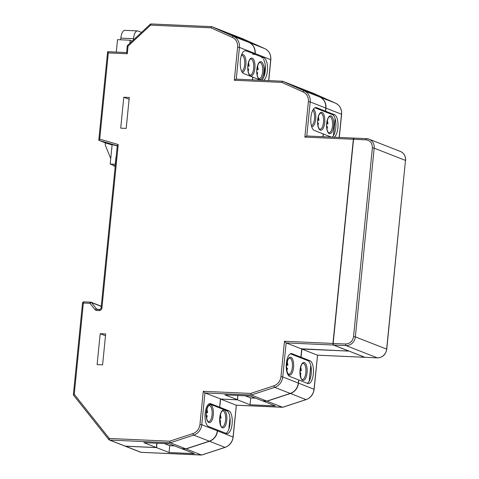 <?xml version="1.0" encoding="UTF-8"?>
<svg xmlns="http://www.w3.org/2000/svg" width="479" height="479" viewBox="0 0 479 479"><rect width="100%" height="100%" fill="white"/><g stroke="black" fill="none" stroke-linecap="round" stroke-linejoin="round"><path stroke-width="0.72" d="M335.593 103.195A1.383 0.581 114.1 0 0 335.581 103.189L313.943 93.513M243.17 38.955L264.797 48.63A1.383 0.581 114.1 0 0 264.797 48.63A11.514 10.454 111.4 0 1 270.725 59.647L268.635 80.604M201.887 454.948L141.018 452.32A1.383 0.551 92.6 0 0 141.095 452.332A1.383 0.551 92.6 0 0 141.167 452.326M236.339 405.204L233.063 436.974A11.514 10.454 111.4 0 1 224.998 447.368L201.617 455.032L170.32 442.77L193.702 435.106A11.514 10.454 -68.6 0 0 201.767 424.711L204.934 392.936L251.307 395.013L250.685 393.427L273.85 385.834A10.131 9.197 -68.6 0 0 280.945 376.686L284.478 341.27L286.149 342.904L333.36 345.018A1.383 0.551 -87.4 0 1 332.959 343.443L353.34 139.263A1.383 0.551 -87.4 0 1 353.939 138.096A1.383 0.551 -87.4 0 1 354.011 138.114L354.029 138.12M282.867 407.192L236.237 405.198L220.585 399.067L237.446 399.821L250.038 404.755L275.329 405.887L262.827 400.989L267.043 401.18L282.604 407.276L305.985 399.612A1.383 0.461 -108.2 0 0 306.117 399.618L282.748 407.282M317.547 355.173L314.044 389.217A11.514 10.454 111.4 0 1 305.985 399.612L290.346 393.421M364.753 357.244L364.806 357.28A1.383 0.551 -87.4 0 1 364.735 357.298A1.383 0.551 -87.4 0 1 364.657 357.28L349.107 351.125M334.168 137.21A11.514 4.616 92.6 0 0 338.03 125.48A11.514 4.616 92.6 0 0 334.528 114.726L325.624 111.242L325.936 108.11A11.514 10.454 111.4 0 0 320.014 97.093L335.569 103.189C339.868 105.398 341.874 109.098 341.605 114.289L341.497 114.206A11.514 10.454 111.4 0 0 335.569 103.189A1.383 0.581 114.1 0 0 335.569 103.189L313.925 93.507L298.333 87.406M263.624 80.376A11.514 4.616 92.6 0 0 267.486 68.647A11.514 4.616 92.6 0 0 263.983 57.893L255.079 54.408L255.163 53.552L270.833 59.725L268.749 80.61M252.541 79.879L252.81 77.143L260.732 80.244M249.242 42.529L227.591 32.847L243.152 38.943L264.809 48.63L249.242 42.529A11.514 10.454 111.4 0 1 255.163 53.552L255.002 53.516M353.34 139.263L304.86 137.09L308.392 101.674A10.131 9.197 -68.6 0 0 303.183 91.98L281.73 82.382L234.315 80.256L237.626 47.116A10.131 9.197 -68.6 0 0 232.411 37.422L210.958 27.824L150.58 25.118L128.049 46.146L127.288 53.768L108.32 52.918L99.716 139.132L118.229 144.532L101.919 307.967A2.766 2.509 111.4 0 1 99.117 310.584L96.692 310.476A2.766 2.509 111.4 0 1 94.98 309.596A1.383 0.515 -38.5 0 1 96.513 308.883L91.531 302.608A1.383 0.515 141.5 0 0 89.998 303.321L83.358 303.021L74.245 394.319L109.32 438.483A1.383 0.515 -38.5 0 0 108.775 439.548A1.383 0.515 -38.5 0 0 108.865 439.614A1.383 1.251 -68.6 0 0 109.356 439.979L124.911 446.075A1.383 1.251 -68.6 0 0 125.282 446.153L156.382 447.548L156.825 443.225L156.376 447.548L169.051 452.511L194.348 453.649L169.165 443.782L143.874 442.65L156.376 447.548L125.282 446.153L109.721 440.057L170.32 442.77L169.698 441.189L192.863 433.591A10.131 9.197 -68.6 0 0 199.959 424.448L203.27 391.301L204.934 392.936L220.4 398.827L219.681 407.216L210.772 403.731A11.514 4.616 92.6 0 0 210.155 403.593A11.514 4.616 92.6 0 0 205.078 414.113A11.514 4.616 92.6 0 0 208.503 426.466L217.406 429.956L217.322 430.813L201.767 424.711L199.959 424.448M236.351 405.216L233.171 437.058L217.502 430.878L217.592 430.022L226.495 433.513A11.514 4.616 92.6 0 0 227.112 433.645A11.514 4.616 92.6 0 0 232.189 423.131A11.514 4.616 92.6 0 0 228.764 410.778L219.771 407.252L220.585 399.067M317.565 355.184L314.158 389.301L298.489 383.122L298.8 379.991L307.704 383.481A11.514 4.616 92.6 0 0 308.32 383.613A11.514 4.616 92.6 0 0 313.404 373.099A11.514 4.616 92.6 0 0 309.973 360.747L301.069 357.256L301.89 349.071L317.445 355.167L364.657 357.28M348.928 351.059L301.89 349.071L286.149 342.904L282.748 376.955L280.945 376.686M323.086 136.713L323.355 133.976L331.276 137.078M308.392 101.674L310.2 101.943L325.756 108.038A11.514 10.454 -68.6 0 0 319.834 97.021L298.363 87.406L282.628 81.244L281.73 82.382M252.81 77.143L252.487 77.329L252.81 77.143M237.626 47.116L239.428 47.385L254.984 53.48L255.079 54.408L252.912 54.313L254.912 54.337L254.984 53.504M261.516 80.28A11.514 4.616 92.6 0 0 265.264 70.67A11.514 4.616 92.6 0 0 263.426 59.204M217.203 430.837L217.502 430.878A11.514 10.454 111.4 0 1 209.443 441.273L186.062 448.937L181.846 448.751L185.882 448.865L209.263 441.201A11.514 10.454 -68.6 0 0 217.322 430.813L217.322 430.831M169.051 452.511L169.734 445.692L174.601 445.913M164.297 443.56L169.734 445.692M219.771 407.252L217.664 407.126M237.883 395.474L237.446 399.821M226.088 433.285A11.514 4.616 92.6 0 0 230.148 421.694A11.514 4.616 92.6 0 0 226.657 410.683L217.664 407.156M298.189 383.08L298.489 383.122A11.514 10.454 111.4 0 1 290.424 393.516L267.043 401.18L262.648 400.923L250.152 396.025L224.855 394.888L237.261 399.588M250.038 404.755L250.721 397.935L255.582 398.151M245.284 395.804L250.721 397.935M333.36 345.018L348.922 351.119L301.704 348.999L300.89 357.184L291.986 353.7A11.514 4.616 92.6 0 0 291.37 353.562A11.514 4.616 92.6 0 0 286.286 364.082A11.514 4.616 92.6 0 0 289.717 376.434L298.8 379.991L298.309 383.05L282.748 376.955A11.514 10.454 -68.6 0 1 274.689 387.349L290.244 393.445A11.514 10.454 -68.6 0 0 298.309 383.05L298.303 383.074M301.728 349.005L301.069 357.256L298.962 357.16L307.865 360.651A11.514 4.616 92.6 0 1 311.356 371.752A11.514 4.616 92.6 0 1 307.225 383.296M323.325 133.976L322.9 136.707L323.193 133.94M323.355 133.976L314.272 130.42A11.514 4.616 92.6 0 1 310.847 118.062A11.514 4.616 92.6 0 1 315.924 107.547A11.514 4.616 92.6 0 1 316.541 107.679L315.296 107.625M325.756 108.062L325.624 111.242L323.517 111.146L332.42 114.637A11.514 4.616 92.6 0 1 335.923 125.384A11.514 4.616 92.6 0 1 332.061 137.114M298.794 357.094L300.902 357.19L298.962 357.16L290.358 353.789M323.355 111.08L325.457 111.17L323.517 111.146L314.913 107.775M97.111 364.621L100.195 333.695L105.679 333.941L102.59 364.866L97.111 364.621M120.714 128.156L123.798 97.231L129.276 97.477L126.193 128.402L120.714 128.156M100.195 333.695L105.494 335.773M123.798 97.231L129.096 99.309M118.229 144.532L117.397 145.778M99.716 139.132L98.884 140.383L117.283 145.748M108.32 52.918L107.733 51.708L126.582 52.552L107.607 51.744L98.782 140.209L105.536 142.987L112.104 144.903M127.288 53.768L126.701 52.558M127.791 45.349L128.049 46.146L127.216 46.218L126.642 52.54M210.958 27.824L211.778 26.668L151.178 23.95A1.383 0.551 92.6 0 0 150.58 25.118L150.172 24.321L127.648 45.349A1.383 1.383 0 0 0 127.216 46.218M234.315 80.256L236.255 79.161L239.428 47.385A11.514 10.454 -68.6 0 0 233.501 36.368L211.856 26.68L227.411 32.776L249.062 42.463L233.501 36.368A1.383 0.581 -65.9 0 0 232.411 37.422M303.183 91.98A1.383 0.581 -65.9 0 1 304.273 90.926L282.55 81.226L236.171 79.149L282.466 81.232M304.86 137.09L306.716 135.982L353.939 138.096M273.85 385.834A1.383 0.461 71.8 0 0 274.689 387.349L251.307 395.013L266.863 401.109L262.666 400.923M117.259 145.957L112.14 144.544M252.732 54.241L254.804 54.133L245.996 50.846A11.514 4.616 92.6 0 0 245.38 50.714A11.514 4.616 92.6 0 0 240.296 61.228A11.514 4.616 92.6 0 0 243.727 73.586L252.72 77.107L252.445 79.873M325.445 111.17L316.541 107.679M348.922 351.119L301.608 348.796M262.648 400.923L262.971 400.737L262.648 400.923M217.586 407.126L219.58 407.018M219.681 407.216L217.568 407.12L209.149 403.821M217.568 407.12L217.897 406.94L217.568 407.12M372.381 147.885L353.544 336.599C352.676 341.228 350.029 343.7 345.604 344.012L333.168 343.455L353.55 139.275L365.986 139.832C370.249 140.461 372.381 143.143 372.381 147.885L374.183 148.155L355.346 336.869L386.643 349.131L405.479 160.417L374.183 148.155A9.209 8.365 111.4 0 0 369.111 139.197A9.209 8.365 111.4 0 0 366.663 138.676A1.383 0.551 92.6 0 0 366.585 138.665A1.383 0.551 92.6 0 0 365.986 139.832M141.533 32.386L138.012 31.009A9.209 3.688 92.6 0 0 137.515 30.901A9.209 3.688 92.6 0 0 133.503 38.691L133.378 40.002M132.264 41.038L130.174 40.224L129.869 43.272M137.515 30.901L124.869 30.333A9.209 3.688 92.6 0 0 120.858 38.122L120.69 39.799M116.289 52.079L117.529 39.655L130.174 40.224M115.936 157.435L115.253 164.255L110.194 164.028L112.152 144.466M105.949 143.107L105.386 143.083L105.2 144.903L110.745 158.555M110.194 164.028L114.96 165.896L113.697 165.836L113.487 165.315M115.217 166.435L113.697 165.836M257.139 74.892L257.666 72.676A4.604 1.844 -87.4 0 1 257.025 74.239M257.367 66.671A4.604 1.844 -87.4 0 1 257.989 69.455L257.666 69.73M248.146 71.371L248.673 69.156A4.604 1.844 -87.4 0 1 248.032 70.712M248.373 63.15A4.604 1.844 -87.4 0 1 248.996 65.928L248.673 66.21M256.846 72.353L257.666 72.676M257.989 69.455L256.954 69.048M247.853 68.832L248.673 69.156M248.996 65.928L247.96 65.527M207.269 415.904L207.072 415.754A4.604 1.844 -87.4 0 1 206.431 417.311M206.766 409.749A4.604 1.844 -87.4 0 1 207.395 412.533L207.072 412.808M220.256 415.03A4.604 1.844 -87.4 0 1 220.891 417.981L220.55 418.257M220.035 423.256L220.597 420.891A4.604 1.844 -87.4 0 1 219.921 422.598M207.395 412.533L206.353 412.126M206.245 415.431L207.072 415.754M220.891 417.981L219.831 417.562M219.729 420.55L220.597 420.891M326.959 129.061L327.486 126.845A4.604 1.844 -87.4 0 1 326.846 128.402M327.187 120.84A4.604 1.844 -87.4 0 1 327.81 123.624L327.486 123.899M317.966 125.54L318.493 123.319A4.604 1.844 -87.4 0 1 317.852 124.881M318.194 117.313A4.604 1.844 -87.4 0 1 318.816 120.097L318.493 120.379M326.666 126.522L327.486 126.845M327.81 123.624L326.774 123.217M317.673 123.001L318.493 123.319M318.816 120.097L317.781 119.69M287.568 368.393L287.364 368.243A4.604 1.844 -87.4 0 1 286.723 369.806M287.065 362.238A4.604 1.844 -87.4 0 1 287.687 365.022L287.364 365.297M300.555 367.525A4.604 1.844 -87.4 0 1 301.183 370.471L300.842 370.746M300.327 375.746L300.896 373.381A4.604 1.844 -87.4 0 1 300.213 375.087M287.687 365.022L286.652 364.615M286.544 367.92L287.364 368.243M301.183 370.471L300.123 370.057M300.028 373.045L300.896 373.381M264.821 48.636A1.383 0.581 114.1 0 0 264.809 48.63C269.096 50.84 271.102 54.54 270.833 59.725M225.238 447.29A1.383 0.461 -108.2 0 1 225.13 447.38A1.383 0.461 -108.2 0 1 224.998 447.368L209.359 441.177M325.774 108.08L341.497 114.206L339.18 137.437M125.414 446.159L141.018 452.32A1.383 1.251 111.4 0 1 140.652 452.242A1.383 1.383 0 0 0 141.095 452.332L201.689 455.05M124.588 445.769L125.091 446.147A1.383 1.251 111.4 0 0 125.462 446.224L156.555 447.614L156.992 443.237M320.014 97.093L298.363 87.406M263.983 57.893L261.815 57.797M140.652 452.242L125.091 446.147A1.383 1.251 111.4 0 1 125.007 446.105M228.764 410.778L226.657 410.683M309.973 360.747L307.865 360.651M334.528 114.726L332.42 114.637M203.27 391.301L250.685 393.427M284.478 341.27L332.959 343.443M94.98 309.596L89.998 303.321A1.383 0.551 -87.4 0 1 90.603 302.153A1.383 0.551 -87.4 0 1 90.675 302.171A1.383 1.251 111.4 0 1 91.531 302.608L101.243 306.416M73.521 394.474L74.245 394.319A1.383 0.515 141.5 0 0 73.7 395.385L108.775 439.548A1.383 1.383 0 0 0 109.356 439.979A1.383 1.251 -68.6 0 0 109.721 440.057A1.383 0.551 92.6 0 1 109.32 438.483L169.698 441.189M192.863 433.591A1.383 0.461 71.8 0 0 193.702 435.106L209.299 441.189M90.525 302.159L84.035 301.872A1.383 0.551 92.6 0 0 83.957 301.854A1.383 0.551 92.6 0 0 83.358 303.021L82.52 303.099L73.407 394.391A1.383 1.383 0 0 0 73.7 395.385A1.383 0.515 141.5 0 0 73.796 395.45M96.692 310.476A1.383 0.551 -87.4 0 1 97.291 309.302A1.383 0.551 -87.4 0 1 97.363 309.32L99.644 309.422M97.237 309.308A1.383 1.251 111.4 0 1 96.513 308.883L97.632 309.32M99.117 310.584A1.383 0.551 -87.4 0 1 99.716 309.41A1.383 0.551 -87.4 0 1 99.794 309.428M101.919 307.967L101.081 308.039C100.853 308.829 100.398 309.284 99.716 309.41L96.998 309.242M211.694 26.674L151.25 23.968A1.383 0.551 92.6 0 0 151.178 23.95A1.383 1.383 0 0 0 150.172 24.321M306.799 135.982L310.2 101.943A11.514 10.454 -68.6 0 0 304.273 90.926L319.834 97.021L298.183 87.34M353.861 138.108L306.799 135.994M219.699 407.21L220.514 399.037L237.368 399.791L237.806 395.468L237.356 399.785L220.496 399.031M254.984 53.48A11.514 10.454 -68.6 0 0 249.062 42.463L249.062 42.463C253.283 44.619 255.259 48.301 255.002 53.492L254.984 53.48M298.639 379.955L298.327 383.068C297.561 388.218 294.872 391.672 290.268 393.445L266.863 401.109M210.772 403.731L209.527 403.671M124.911 446.075L125.306 446.153M245.996 50.846L244.751 50.792M291.986 353.7L290.741 353.64M345.604 344.012A1.383 0.551 92.6 0 0 346.006 345.587L377.302 357.849L364.872 357.292L333.57 345.03L346.006 345.587A9.209 8.365 111.4 0 0 355.346 336.869L353.544 336.599M386.757 349.215L386.643 349.131A9.209 8.365 -68.6 0 1 377.302 357.849A1.383 0.551 92.6 0 0 377.38 357.867C382.577 357.574 385.703 354.688 386.757 349.215L405.479 160.417A9.209 8.365 -68.6 0 0 400.408 151.46L369.111 139.197L366.585 138.665L354.149 138.108A1.383 0.551 92.6 0 0 353.55 139.275L333.049 343.455M366.513 138.671L354.226 138.12A1.383 0.551 92.6 0 0 354.149 138.108L353.412 139.287L333.168 343.455A1.383 0.551 92.6 0 0 333.57 345.03L333.39 344.862M333.33 344.766A1.15 0.461 92.6 0 1 333.049 343.479L333.51 345.018L364.872 357.292A1.383 0.551 92.6 0 0 364.944 357.31A1.383 0.551 92.6 0 0 365.022 357.298M353.813 138.359A1.15 0.461 92.6 0 0 353.43 139.275M120.858 38.122L133.503 38.691M259.157 78.61L258.971 78.568C259.289 79.107 256.72 77.688 256.846 70.395C257.69 62.402 259.995 62.222 259.881 62.504A8.059 3.227 -87.4 0 1 260.313 62.599A8.059 3.227 -87.4 0 1 262.666 71.79A8.059 3.227 -87.4 0 1 259.157 78.61A8.059 3.227 -87.4 0 1 259.037 78.598M259.474 79.466A8.981 3.598 92.6 0 0 263.869 71.97A8.981 3.598 92.6 0 0 261.247 61.731A8.981 3.598 92.6 0 0 256.858 69.221A8.981 3.598 92.6 0 0 259.474 79.466M241.302 55.708L241.895 55.456A8.059 3.227 -87.4 0 1 244.679 64.743A8.059 3.227 -87.4 0 1 241.763 71.455M242.392 72.479A8.981 3.598 92.6 0 0 245.883 64.922A8.981 3.598 92.6 0 0 241.512 55.073M250.164 75.083L249.978 75.041C250.295 75.586 247.727 74.167 247.853 66.874C248.697 58.875 251.002 58.695 250.888 58.983A8.059 3.227 -87.4 0 1 251.319 59.079A8.059 3.227 -87.4 0 1 253.672 68.269A8.059 3.227 -87.4 0 1 250.164 75.083A8.059 3.227 -87.4 0 1 250.044 75.077M250.481 75.939A8.981 3.598 92.6 0 0 254.876 68.449A8.981 3.598 92.6 0 0 252.253 58.204A8.981 3.598 92.6 0 0 247.859 65.695A8.981 3.598 92.6 0 0 250.481 75.939M265.21 65.084L264.091 76.323M208.563 421.688L208.371 421.646C208.533 422.023 206.245 420.927 206.245 413.521C207.257 404.611 209.742 405.456 209.281 405.581A8.059 3.227 -87.4 0 1 209.718 405.677A8.059 3.227 -87.4 0 1 212.071 414.868A8.059 3.227 -87.4 0 1 208.563 421.688A8.059 3.227 -87.4 0 1 208.443 421.676M210.652 404.803A8.981 3.598 92.6 0 0 206.257 412.299A8.981 3.598 92.6 0 0 208.88 422.538A8.981 3.598 92.6 0 0 213.275 415.048A8.981 3.598 92.6 0 0 210.652 404.803M225.561 420.155A8.059 3.227 -87.4 0 1 222.052 426.969C221.07 427.981 220.322 424.867 219.819 417.634C221.364 409.437 222.807 411.174 222.771 410.868A8.059 3.227 -87.4 0 1 225.561 420.155M219.747 417.58A8.981 3.598 92.6 0 0 222.37 427.825A8.981 3.598 92.6 0 0 226.765 420.328A8.981 3.598 92.6 0 0 224.142 410.09A8.981 3.598 92.6 0 0 219.747 417.58M229.992 417.963L228.866 429.202M328.977 132.779L328.792 132.737C329.109 133.276 326.54 131.857 326.666 124.564C327.51 116.571 329.815 116.391 329.702 116.672A8.059 3.227 -87.4 0 1 330.133 116.768A8.059 3.227 -87.4 0 1 332.486 125.959A8.059 3.227 -87.4 0 1 328.977 132.779A8.059 3.227 -87.4 0 1 328.857 132.767M329.295 133.629A8.981 3.598 92.6 0 0 333.689 126.139A8.981 3.598 92.6 0 0 331.067 115.894A8.981 3.598 92.6 0 0 326.672 123.39A8.981 3.598 92.6 0 0 329.295 133.629M312.805 110.17A8.059 3.227 -87.4 0 1 314.499 118.912A8.059 3.227 -87.4 0 1 311.386 125.69M311.661 126.678A8.981 3.598 92.6 0 0 315.703 119.091A8.981 3.598 92.6 0 0 313.488 109.068M319.984 129.252L319.798 129.21C320.116 129.755 317.547 128.336 317.673 121.043C318.517 113.044 320.822 112.864 320.708 113.152A8.059 3.227 -87.4 0 1 321.14 113.242A8.059 3.227 -87.4 0 1 323.493 122.432A8.059 3.227 -87.4 0 1 319.984 129.252A8.059 3.227 -87.4 0 1 319.864 129.24M320.301 130.108A8.981 3.598 92.6 0 0 324.696 122.612A8.981 3.598 92.6 0 0 322.074 112.373A8.981 3.598 92.6 0 0 317.679 119.864A8.981 3.598 92.6 0 0 320.301 130.108M335.096 118.588L333.384 135.731M288.855 374.177L288.669 374.135C288.831 374.518 286.538 373.416 286.544 366.016C287.55 357.1 290.034 357.945 289.579 358.07A8.059 3.227 -87.4 0 1 290.011 358.166A8.059 3.227 -87.4 0 1 292.364 367.357A8.059 3.227 -87.4 0 1 288.855 374.177A8.059 3.227 -87.4 0 1 288.735 374.165M290.945 357.298A8.981 3.598 92.6 0 0 286.55 364.788A8.981 3.598 92.6 0 0 289.172 375.033A8.981 3.598 92.6 0 0 293.567 367.537A8.981 3.598 92.6 0 0 290.945 357.298M305.853 372.644A8.059 3.227 -87.4 0 1 302.345 379.464C301.363 380.47 300.62 377.356 300.117 370.129C301.656 361.926 303.099 363.663 303.069 363.357A8.059 3.227 -87.4 0 1 305.853 372.644M300.04 370.075A8.981 3.598 92.6 0 0 302.662 380.314A8.981 3.598 92.6 0 0 307.057 372.824A8.981 3.598 92.6 0 0 304.434 362.579A8.981 3.598 92.6 0 0 300.04 370.075M310.781 365.495L309.218 381.104M201.761 455.038L225.13 447.38C229.74 445.602 232.423 442.165 233.171 437.058M282.676 407.294L236.297 405.216M314.158 389.301C313.404 394.403 310.727 397.845 306.117 399.618M364.735 357.298L317.511 355.184M341.605 114.289L339.294 137.437M82.52 303.099A1.383 1.383 0 0 1 83.957 301.854L90.603 302.153A1.383 1.383 0 0 1 91.04 302.249L101.261 306.249M117.295 145.604L101.081 308.039M217.424 429.986L217.34 430.825C216.574 435.974 213.891 439.435 209.281 441.207L185.906 448.871M185.894 448.871L181.679 448.679M227.411 32.782L249.062 42.463M325.469 111.164L325.774 108.056C326.031 102.859 324.055 99.183 319.834 97.021M290.268 393.445L266.887 401.109M405.593 160.495C405.791 156.16 404.06 153.148 400.408 151.46M364.806 357.28L377.38 357.867M264.198 75.999L265.252 65.461M258.193 69.599L257.54 66.03M248.547 62.504L249.2 66.072M206.545 417.969L207.275 415.904M228.98 428.879L230.028 418.347M207.599 412.67L206.94 409.102M221.088 418.119L220.43 414.389M333.48 135.587L335.156 118.792M328.013 123.768L327.355 120.193M318.361 116.672L319.02 120.241M286.837 370.459L287.568 368.399M309.314 380.925L310.835 365.728M287.891 365.166L287.232 361.597M301.381 370.614L300.722 366.878"/></g></svg>
